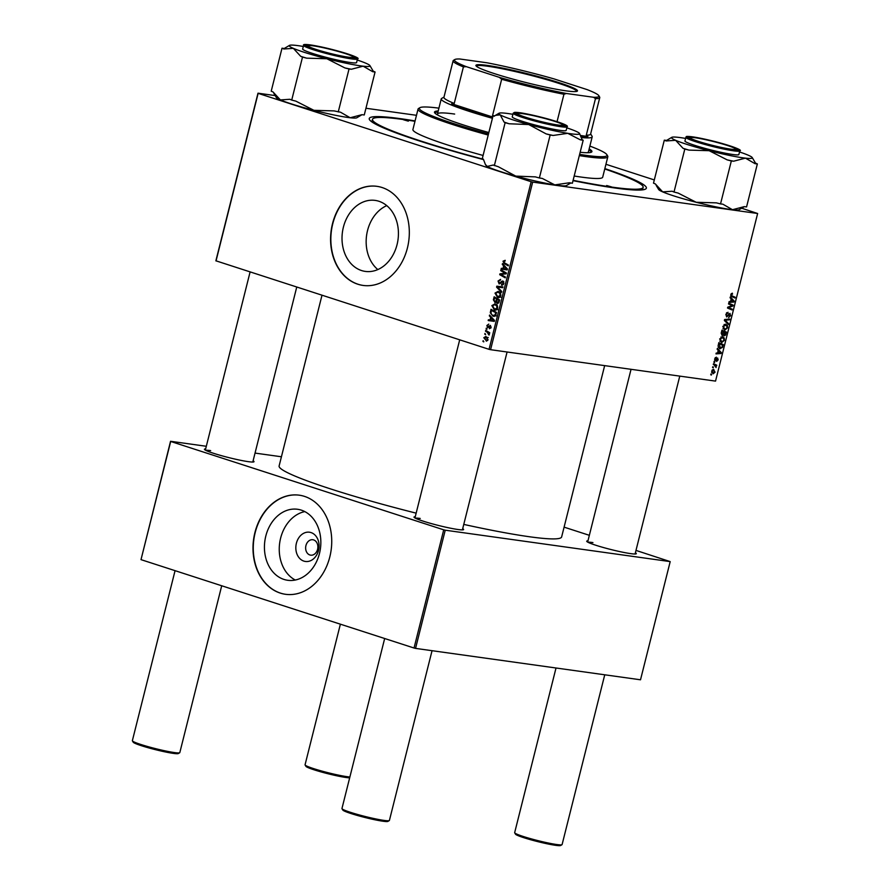 <?xml version="1.0" encoding="UTF-8"?>
<svg xmlns="http://www.w3.org/2000/svg" width="890" height="890" viewBox="0 0 890 890"><rect width="100%" height="100%" fill="white"/><g stroke="black" fill="none" stroke-linecap="round" stroke-linejoin="round"><path stroke-width="1.33" d="M343.384 227.217A35.845 28.046 -82.1 0 0 365.267 271.406A35.845 28.046 -82.1 0 0 397.062 244.594A35.845 28.046 -82.1 0 0 375.18 200.406A35.845 28.046 -82.1 0 0 343.384 227.217M386.761 205.623A35.845 28.046 -82.1 0 0 367.526 230.588A35.845 28.046 -82.1 0 0 377.827 269.57M332.493 223.746A50.029 39.138 -82.1 0 0 363.031 285.423A50.029 39.138 -82.1 0 0 407.409 247.999A50.029 39.138 -82.1 0 0 376.87 186.321A50.029 39.138 -82.1 0 0 332.493 223.746M377.004 186.344A50.029 39.138 -82.1 0 0 332.76 223.779A50.029 39.138 -82.1 0 0 363.165 285.434M462.7 528.66A25.576 2.169 -165.9 0 1 463.49 529.695A25.576 2.169 -165.9 0 1 457.972 529.505A25.576 2.169 -165.9 0 1 431.194 523.543A25.576 2.169 -165.9 0 1 414.061 517.29A25.576 2.169 -165.9 0 1 415.252 516.734M635.393 552.779A25.576 2.169 -165.9 0 1 636.183 553.814A25.576 2.169 -165.9 0 1 630.665 553.625A25.576 2.169 -165.9 0 1 603.887 547.662A25.576 2.169 -165.9 0 1 586.766 541.398A25.576 2.169 -165.9 0 1 587.945 540.853M253.105 460.82A25.576 2.169 -165.9 0 1 253.884 461.854A25.576 2.169 -165.9 0 1 248.366 461.665A25.576 2.169 -165.9 0 1 221.599 455.702A25.576 2.169 -165.9 0 1 204.466 449.45A25.576 2.169 -165.9 0 1 205.657 448.905M483.481 159.599A142.867 12.137 -165.9 0 1 369.495 119.672A142.867 12.137 -165.9 0 1 400.845 118.726A142.867 12.137 -165.9 0 1 415.074 120.929M604.855 168.599A142.867 12.137 -165.9 0 1 645.617 189.025A142.867 12.137 -165.9 0 1 614.779 187.968A142.867 12.137 -165.9 0 1 573.027 180.648M321.991 295.257L279.115 465.971A145.648 12.382 14.1 0 0 416.153 513.152M463.768 524.41A145.648 12.382 14.1 0 0 529.417 536.748A145.648 12.382 14.1 0 0 561.635 536.937L604.655 365.623M318.509 550.421A14.763 11.548 97.9 0 1 303.868 561.112A14.763 11.548 97.9 0 1 296.392 543.267A14.763 11.548 97.9 0 1 311.033 532.576A14.763 11.548 97.9 0 1 318.509 550.421M305.938 545.559A7.788 6.085 -82.1 0 0 310.688 555.16A7.788 6.085 -82.1 0 0 317.585 549.33A7.788 6.085 -82.1 0 0 312.835 539.74A7.788 6.085 -82.1 0 0 305.938 545.559M265.798 536.091A35.845 28.046 -82.1 0 0 287.681 580.28A35.845 28.046 -82.1 0 0 319.477 553.469A35.845 28.046 -82.1 0 0 297.594 509.28A35.845 28.046 -82.1 0 0 265.798 536.091M304.825 511.594A35.845 28.046 -82.1 0 0 280.617 538.161A35.845 28.046 -82.1 0 0 295.269 580.024M254.907 532.62A50.029 39.138 -82.1 0 0 285.445 594.286A50.029 39.138 -82.1 0 0 329.823 556.862A50.029 39.138 -82.1 0 0 299.285 495.185A50.029 39.138 -82.1 0 0 254.907 532.62M299.418 495.207A50.029 39.138 -82.1 0 0 255.174 532.654A50.029 39.138 -82.1 0 0 285.579 594.309M490.579 349.692L489.055 349.336L531.163 181.727L532.676 182.094L490.579 349.692L715.538 381.109L757.635 213.5L741.659 208.204M654.317 179.936L605.945 164.283M489.055 349.336L215.881 260.792L257.989 93.183L275.166 95.586M365.946 108.257L416.487 115.311M495.585 310.143L494.417 309.987L491.859 305.615L495.029 303.846L497.343 305.704L497.666 308.229L495.029 310.12M490.713 317.341L489.355 315.906L489.567 315.06L494.517 320.445L494.273 321.401L488.187 320.545L488.388 319.755L490.045 320.022L490.713 317.341L491.814 317.496M503.017 261.204L505.197 260.314L505.075 261.126L503.684 261.471L504.519 262.85L508.424 265.087L508.223 265.876L504.185 263.562L503.017 261.204L503.74 261.304M504.43 260.848L503.684 261.471M501.771 284.377L503.195 283.276L502.694 281.718L499.157 283.954L498.033 281.04L500.592 279.349L498.7 281.307L499.29 283.154L502.85 280.917L503.874 283.532L501.504 285.134L501.637 284.333L503.373 284.622M500.469 280.105L499.557 280.072M499.29 283.154L500.936 283.265M502.572 281.685L503.84 281.863L502.094 281.841M501.571 292.332L496.576 287.159L496.82 286.168L502.939 286.903L502.739 287.693L497.499 287.058L501.782 291.497L501.571 292.332M499.09 287.292L497.499 287.058L499.424 287.325L499.568 286.547L496.82 286.168M498.734 297.649L497.555 297.482L494.996 293.11L498.166 291.341L500.492 293.211L500.803 295.725L498.166 297.627M483.726 341.894L483.137 340.659L483.726 341.894M531.163 181.727L258.133 93.35L216.025 260.959M495.14 302.633L493.394 299.819L494.15 296.804L499.657 299.963L498.823 302.889L497.243 303.501L496.075 302.01L494.918 302.622M503.64 265.876L502.283 264.43L502.494 263.585L507.445 268.969L507.211 269.926L501.115 269.069L501.315 268.279L502.972 268.546L503.64 265.876L504.741 266.021M504.085 272.585L500.725 270.638L500.925 269.848L506.432 273.019L506.221 273.842L500.736 274.387L505.42 277.035L505.22 277.836L499.713 274.676L499.924 273.853L505.398 273.274L504.085 272.585L506.21 272.885M489.522 327.943L490.613 327.175L490.234 326.163L487.631 327.743L486.863 325.506L488.766 324.105L487.386 325.707L488.187 326.908L490.346 325.351L491.135 327.375L489.4 328.744L489.522 327.943L490.835 328.132L489.811 327.976M487.776 326.953L489.044 327.019M490.29 312.779L491.013 309.308L496.52 312.457L495.73 315.271L493.004 316.184L490.29 312.779L491.024 312.88M493.594 316.317L494.161 316.339M486.608 341.104L483.793 337.711L485.951 336.398L488.032 339.735L486.218 341.093M485.54 334.662L484.95 333.427L485.54 334.662M487.108 332.148L485.517 331.202L485.718 330.401L489.723 332.704L489.522 333.494L488.688 333.016L489.044 335.063L487.108 332.148L489.278 332.448M486.863 329.389L486.274 328.154L486.863 329.389M713.88 362.274L714.069 361.496L714.715 361.752L714.514 362.553L713.88 362.274M712.556 367.548L712.745 366.769L713.391 367.025L713.19 367.826L712.556 367.548M722.391 336.676L724.26 338L724.427 340.336L721.634 342.639L719.665 338.968L722.891 336.787M717.151 349.247L717.362 348.402L721.289 352.562L721.045 353.519L715.983 353.886L716.183 353.096L717.551 353.03L718.23 350.36L717.151 349.247M723.893 335.808L723.348 334.729L722.146 335.53L721.189 333.16L721.946 330.146L726.429 332.081L725.606 335.041L724.06 335.875M724.371 320.511L724.616 319.51L729.711 319.032L729.511 319.822L725.15 320.233L728.554 323.615L728.343 324.461L724.371 320.511L725.962 321.001M732.27 293.166L732.548 294.089L731.369 294.69L732.014 295.836L735.185 297.216L734.984 298.005L731.702 296.581L730.823 294.557L732.314 293.177M732.548 294.089L731.213 293.655M728.521 303.98L728.721 303.19L733.193 305.136L732.993 305.96L728.376 307.551L732.192 309.164L731.992 309.954L727.508 308.018L727.709 307.195L732.325 305.593L728.521 303.98M731.836 305.437L731.246 305.192M532.676 182.094L757.635 213.5M730.078 297.772L730.29 296.926L734.217 301.098L733.972 302.044L728.91 302.411L729.11 301.621L730.49 301.554L731.157 298.884L730.078 297.772M729.878 313.358L730.623 315.639L728.576 317.619L730.067 315.538L729.711 314.148L726.663 316.951L725.84 314.393L728.053 312.29L726.385 314.526L726.807 316.161L730.067 313.402M729.8 314.159L728.81 313.847L729.8 314.159M725.528 324.171L727.397 325.495L727.564 327.832L724.772 330.134L722.802 326.463L726.029 324.283M717.585 358.047L718.174 359.827L716.661 361.451L717.473 358.837L715.215 360.851L714.67 358.859L716.383 357.168L715.093 358.959L715.371 360.061L717.729 358.08M714.681 358.826L715.371 360.061M717.74 359.727L716.673 358.581L717.529 358.848M719.365 348.535L720.199 348.802L718.063 346.099L718.808 342.65L723.292 344.586L722.513 347.411L719.754 348.702M713.469 369.395L715.071 372.187L713.146 373.8L711.611 371.063L713.847 369.483M713.313 364.544L713.513 363.743L716.773 365.156L716.572 365.946L715.894 365.656L716.105 367.548L713.435 364.077L716.773 365.156M710.732 374.779L710.932 374L711.577 374.256L711.377 375.057L710.732 374.779M415.552 648.387L414.039 648.02L443.721 529.828L445.234 530.195L415.552 648.387L640.511 679.793L670.192 561.612L635.983 550.409M589.347 535.313L564.093 527.147M443.721 529.828L170.691 441.462L141.009 559.643L170.546 441.284L206.313 446.279M255.041 453.088L281.418 456.77M414.039 648.02L141.009 559.643M445.234 530.195L670.192 561.612M420.236 518.458A24.464 2.08 14.1 0 0 415.307 518.169M592.94 542.577A24.464 2.08 14.1 0 0 588.001 542.277M210.641 450.618A24.464 2.08 14.1 0 0 205.701 450.329M728.632 303.523L733.193 305.136M732.047 305.659L732.993 305.96M727.675 307.328L728.376 307.551M727.664 307.395L729.566 308.007M727.631 307.54L732.192 309.164M730.534 301.354L733.594 301.387L732.77 300.631L734.217 301.098M732.092 301.443L733.972 302.044M732.77 300.631L731.613 299.385L731.068 301.521M730.801 295.68L735.185 297.216M726.696 312.69L727.909 313.08M726.685 312.702L727.764 313.058M726.462 312.957L727.152 313.18M728.554 314.159L729.21 314.37M727.664 319.221L729.511 319.822M724.493 320.011L725.15 320.233M726.985 323.115L728.554 323.615M724.193 324.461L727.397 325.495M724.104 324.516L725.739 325.05L723.359 326.597L725.016 329.356L727.008 327.731L726.874 326.063L724.06 324.55M722.958 328.722L725.016 329.356M721.868 330.468L726.429 332.081M725.039 334.863L725.606 335.041M725.706 332.649L724.315 332.048L724.438 335.141L725.706 332.649M723.058 334.351L724.438 335.141M723.781 331.814L722.268 331.158L721.734 333.405L722.346 334.751L723.781 331.814M721.178 333.216L721.734 333.405M715.237 357.635L716.25 357.958M716.595 358.692L717.173 358.87M714.581 360.105L715.949 360.539M717.607 352.818L721.289 352.562M719.165 352.918L721.045 353.519M719.843 352.106L718.675 350.86L718.141 352.996M718.731 342.973L723.292 344.586M722.569 345.153L719.131 343.662L720.422 348.023L721.957 347.267L722.569 345.153M718.308 347.378L720.422 348.023M721.056 336.965L724.26 338M720.967 337.01L722.602 337.555L720.21 339.101L721.879 341.86L723.87 340.236L723.737 338.567L720.911 337.043M719.81 341.226L721.879 341.86M714.637 372.087L713.324 370.184L712.044 371.13L713.346 373.021L714.637 372.087M712.278 369.817L713.613 370.251L712.256 369.839M711.611 372.487L713.346 373.021M712.734 366.814L713.391 367.025M715.104 365.401L715.894 365.656M714.058 361.54L714.715 361.752M710.921 374.045L711.577 374.256M483.815 341.56L482.936 341.437M494.117 299.919L493.394 299.819M496.742 302.099L496.075 302.01M499.535 300.475L497.098 299.396L496.709 302.022L498.801 302.923L497.71 302.756M499.19 299.685L497.098 299.396M499.19 301.821L498.478 301.721L498.823 300.375M497.41 302.711L498.478 301.721M498.545 299.318L494.595 297.961L494.072 300.208L494.873 301.788L497.81 302.211M496.687 298.25L494.595 297.961M496.753 300.787L496.042 300.686L496.453 299.029M494.873 301.788L496.042 300.686M496.72 302.044L495.229 301.832M495.719 293.211L494.996 293.11M498.5 292.154L499.123 291.775M499.446 297.471L498.723 296.882M500.747 293.8L497.566 292.02L500.302 292.409M499.891 292.387L497.944 292.109L495.663 293.389L497.822 296.715L500.981 297.204M500.836 295.58L500.136 295.48L499.88 293.678M497.822 296.715L500.136 295.48M497.777 287.337L496.576 287.159M499.568 286.547L502.928 286.947M498.745 281.14L498.033 281.04M503.784 281.73L501.359 281.396M502.283 285.245L501.504 285.134M503.373 284.6L502.094 284.422M503.907 283.376L503.195 283.276M506.276 263.863L504.185 263.562M503.417 264.597L502.283 264.43M507.211 269.915L501.115 269.069M503.862 269.447L504.051 268.702M505.943 268.969L502.972 268.546M507.378 269.225L504.218 266.522L503.673 268.658L505.364 268.88M505.342 266.677L504.218 266.522M505.476 268.891L506.71 269.125M502.794 270.927L500.725 270.638M501.838 274.966L499.713 274.676M502.65 274.298L499.924 273.853M502.661 274.231L506.243 273.775M506.254 273.731L503.662 273.363M506.332 273.408L505.398 273.274M491.169 327.253L490.613 327.175M487.42 325.584L486.863 325.506M490.49 316.072L489.355 315.906M494.273 321.39L488.187 320.545M490.935 320.923L491.124 320.178M490.757 320.111L490.045 320.022M494.451 320.7L491.28 317.997L490.746 320.122L492.437 320.356M492.415 318.153L491.28 317.997M492.548 320.367L493.783 320.6M493.016 320.445L490.746 320.122M491.169 311.634L490.457 311.533M494.862 316.161L494.15 315.583M496.386 312.98L491.458 310.465L491.202 311.467C490.835 313.591 491.514 314.904 493.238 315.405L496.453 315.906M493.55 310.755L491.458 310.465M495.819 315.082L495.051 314.971L495.674 312.88M493.238 315.405L495.051 314.971M492.582 305.715L491.859 305.615M495.363 304.658L495.986 304.269M496.297 309.965L495.585 309.386M497.599 306.293L494.417 304.525L497.165 304.914M496.753 304.892L494.807 304.614L492.526 305.882L494.684 309.219L497.844 309.709M497.699 308.074L496.987 307.984L496.742 306.182M494.684 309.219L496.987 307.984M484.349 337.788L483.793 337.711M488.065 339.613L485.484 337.121L488.232 337.499M487.509 337.432L484.327 337.889L486.007 340.214L487.698 340.481M486.007 340.214L487.509 339.535M485.628 334.329L484.761 334.206M487.609 331.492L485.517 331.202M489.611 333.138L488.688 333.016M489.3 334.662L488.454 334.54M489.355 334.284L488.688 334.195M486.952 329.055L486.085 328.933M522.819 113.675A23.351 1.98 14.1 0 0 517.769 113.508A23.351 1.98 14.1 0 0 531.519 119.038A23.351 1.98 14.1 0 0 557.774 124.989A23.351 1.98 14.1 0 0 562.903 124.834A23.351 1.98 14.1 0 0 547.261 119.127A23.351 1.98 14.1 0 0 522.819 113.675M389.275 820.591L387.94 821.381A23.351 1.98 -165.9 0 1 382.9 821.214A23.351 1.98 -165.9 0 1 358.447 815.763A23.351 1.98 -165.9 0 1 342.817 810.045L342.005 808.71A24.464 2.08 14.1 0 0 358.392 814.695A24.464 2.08 14.1 0 0 384.002 820.402A24.464 2.08 14.1 0 0 389.275 820.591A24.464 2.08 14.1 0 0 389.408 820.435L432.051 650.69M384.669 638.508L341.96 808.52A24.464 2.08 14.1 0 0 342.005 808.71M179.68 752.751L178.334 753.541A23.351 1.98 -165.9 0 1 173.294 753.374A23.351 1.98 -165.9 0 1 148.853 747.923A23.351 1.98 -165.9 0 1 133.211 742.204L132.41 740.869A24.464 2.08 14.1 0 0 148.797 746.855A24.464 2.08 14.1 0 0 174.395 752.562A24.464 2.08 14.1 0 0 179.68 752.751A24.464 2.08 14.1 0 0 179.813 752.595L221.71 585.776M175.063 570.668L132.365 740.68A24.464 2.08 14.1 0 0 132.41 740.869M313.213 45.835A23.351 1.98 14.1 0 0 308.174 45.668A23.351 1.98 14.1 0 0 321.913 51.197A23.351 1.98 14.1 0 0 348.179 57.149A23.351 1.98 14.1 0 0 353.297 56.993A23.351 1.98 14.1 0 0 337.655 51.286A23.351 1.98 14.1 0 0 313.213 45.835M561.979 844.699L560.633 845.5A23.351 1.98 -165.9 0 1 555.594 845.322A23.351 1.98 -165.9 0 1 531.152 839.882A23.351 1.98 -165.9 0 1 515.51 834.164L514.698 832.829A24.464 2.08 14.1 0 0 531.085 838.814A24.464 2.08 14.1 0 0 556.695 844.521A24.464 2.08 14.1 0 0 561.979 844.699A24.464 2.08 14.1 0 0 562.102 844.554L604.744 674.798M730.468 149.108A23.351 1.98 14.1 0 0 735.596 148.953A23.351 1.98 14.1 0 0 719.954 143.245A23.351 1.98 14.1 0 0 695.513 137.794A23.351 1.98 14.1 0 0 690.473 137.616A23.351 1.98 14.1 0 0 704.212 143.145A23.351 1.98 14.1 0 0 730.468 149.108M556.016 668.001L514.665 832.64A24.464 2.08 14.1 0 0 514.698 832.829M349.67 777.838A23.351 1.98 -165.9 0 1 345.999 777.482A23.351 1.98 -165.9 0 1 321.546 772.042A23.351 1.98 -165.9 0 1 305.915 766.323L305.103 764.988A24.464 2.08 14.1 0 0 321.49 770.974A24.464 2.08 14.1 0 0 347.1 776.681A24.464 2.08 14.1 0 0 349.881 776.992M340.38 624.179L305.059 764.799A24.464 2.08 14.1 0 0 305.103 764.988M570.79 182.973L566.418 185.598A41.63 3.538 -165.9 0 1 565.261 185.877A41.63 3.538 -165.9 0 1 554.793 184.898L542.31 178.445L539.373 177.978L550.165 135.002L553.113 135.469L567.753 133.322L580.224 139.786L583.173 140.253L582.105 139.619L579.524 133.444A41.63 3.538 -165.9 0 1 567.753 133.322A41.63 3.538 -165.9 0 1 528.727 124.544L546.149 133.9L550.165 135.002M583.173 140.253L572.381 183.229L569.433 182.762L554.793 184.898A41.63 3.538 -165.9 0 1 515.777 176.109L498.356 166.753L493.26 165.028L487.242 166.419L485.361 164.405L483.381 159.221L482.302 158.587L493.093 115.611L494.173 116.245L495.452 115.366L500.191 114.843A41.63 3.538 -165.9 0 1 499.056 113.23A41.63 3.538 -165.9 0 1 500.213 112.963A41.63 3.538 -165.9 0 1 510.682 113.942A41.63 3.538 -165.9 0 1 512.896 114.309M516.334 112.785A25.576 2.169 -165.9 0 1 544.847 118.27A25.576 2.169 -165.9 0 1 564.961 125.724A25.576 2.169 -165.9 0 1 564.249 125.891A25.576 2.169 -165.9 0 1 537.838 120.951A25.576 2.169 -165.9 0 1 515.544 113.308A25.576 2.169 -165.9 0 1 516.334 112.785M513.174 113.208L512.262 116.857A27.79 2.359 14.1 0 0 535.402 125.09A27.79 2.359 14.1 0 0 565.25 130.752A27.79 2.359 14.1 0 0 566.173 130.407L567.086 126.747A27.79 2.359 -165.9 0 1 566.173 127.103A27.79 2.359 -165.9 0 1 536.314 121.441A27.79 2.359 -165.9 0 1 513.174 113.208L514.665 112.363C520.639 112.518 523.698 113.408 527.014 113.976L554.704 120.94C564.505 124.055 568.632 125.991 567.086 126.747M494.339 165.651L505.131 122.675L509.147 123.777L528.727 124.544A41.63 3.538 14.1 0 1 500.191 114.843L504.051 122.052L505.131 122.675M494.695 115.867L493.093 115.611M539.373 177.978L535.357 176.876L515.777 176.109A41.63 3.538 -165.9 0 1 487.242 166.419A41.63 3.538 -165.9 0 1 485.951 165.395L485.361 164.405M566.819 127.849A41.63 3.538 -165.9 0 1 578.233 132.421A41.63 3.538 -165.9 0 1 579.524 133.444M580.224 139.786A46.08 3.916 14.1 0 0 582.105 139.619M504.051 122.052A46.08 3.916 14.1 0 0 509.147 123.777M546.149 133.9A46.08 3.916 14.1 0 0 553.113 135.469M375.068 71.979L364.266 114.955L361.952 114.688L350.182 117.758A41.63 3.538 -165.9 0 1 334.418 115.066A41.63 3.538 -165.9 0 1 313.903 110.316L295.858 101.137L291.72 100.069L302.511 57.094L306.661 58.162L326.853 58.74L344.886 67.929L349.036 68.986L351.361 69.253L363.131 66.183L372.743 71.712L375.068 71.979L373.233 71.178L369.917 65.604A41.63 3.538 -165.9 0 1 363.131 66.183A41.63 3.538 -165.9 0 1 326.853 58.74A41.63 3.538 -165.9 0 1 293.344 48.349L300.686 56.304L302.511 57.094M361.996 114.688L356.823 117.758A41.63 3.538 -165.9 0 1 350.182 117.758L340.559 112.229L334.095 110.905L313.903 110.316A41.63 3.538 -165.9 0 1 280.383 99.925L273.041 91.97L271.216 91.18L282.008 48.205L283.832 48.995L293.344 48.349A41.63 3.538 14.1 0 1 289.461 45.39L284.088 48.583A46.08 3.916 14.1 0 0 283.832 48.995M289.461 45.39A41.63 3.538 14.1 0 1 296.103 45.401A41.63 3.538 -165.9 0 1 303.301 46.469M319.788 46.77A25.576 2.169 -165.9 0 1 344.931 53.211A25.576 2.169 -165.9 0 1 355.366 57.883A25.576 2.169 -165.9 0 1 341.604 56.226A25.576 2.169 -165.9 0 1 305.938 45.468A25.576 2.169 -165.9 0 1 319.788 46.77M303.579 45.368L302.656 49.017A27.79 2.359 14.1 0 0 341.471 60.932A27.79 2.359 14.1 0 0 356.579 62.567L357.491 58.907A27.79 2.359 -165.9 0 1 342.383 57.283A27.79 2.359 -165.9 0 1 303.579 45.368C302.522 43.877 307.695 44.244 319.098 46.469C339.757 50.686 362.163 58.15 357.491 58.907M284.277 48.472L282.008 48.205M338.245 111.962L349.036 68.986M291.72 100.069L289.884 99.279L280.383 99.925A41.63 3.538 -165.9 0 1 276.356 97.555L273.886 93.461M357.213 60.008A41.63 3.538 -165.9 0 1 365.89 63.235A41.63 3.538 -165.9 0 1 369.917 65.604M344.886 67.929A46.08 3.916 14.1 0 0 351.361 69.253M300.686 56.304A46.08 3.916 14.1 0 0 306.661 58.162M752.217 157.563A41.63 3.538 14.1 0 1 745.431 158.142A41.63 3.538 -165.9 0 1 729.667 155.45A41.63 3.538 -165.9 0 1 709.152 150.699L727.186 159.877L731.335 160.945L733.649 161.201L745.431 158.142L755.043 163.671L757.357 163.927L755.532 163.137L752.217 157.563A41.63 3.538 14.1 0 0 748.19 155.183A41.63 3.538 -165.9 0 0 739.512 151.968M727.186 159.877A46.08 3.916 14.1 0 0 730.479 160.567A46.08 3.916 14.1 0 0 733.649 161.201M723.893 148.185A25.576 2.169 -165.9 0 1 688.237 137.427A25.576 2.169 -165.9 0 1 702.088 138.718A25.576 2.169 -165.9 0 1 727.23 145.17A25.576 2.169 -165.9 0 1 737.654 149.843A25.576 2.169 -165.9 0 1 723.893 148.185M723.759 152.891A27.79 2.359 14.1 0 0 738.867 154.515L739.79 150.866A27.79 2.359 -165.9 0 1 724.683 149.242A27.79 2.359 -165.9 0 1 685.867 137.327L684.955 140.976A27.79 2.359 14.1 0 0 723.759 152.891M757.357 163.927L746.565 206.914L744.24 206.647L732.47 209.706L722.858 204.188L720.533 203.921L731.335 160.945M720.533 203.921L716.394 202.853L696.191 202.275L678.158 193.085L674.008 192.029L684.81 149.053L688.949 150.11L709.152 150.699A41.63 3.538 -165.9 0 1 675.632 140.309L682.975 148.263L684.81 149.053M674.008 192.029L672.184 191.239L662.683 191.884L655.34 183.93L653.505 183.14L664.307 140.164L666.132 140.954L675.632 140.309A41.63 3.538 -165.9 0 1 671.75 137.349A41.63 3.538 -165.9 0 1 678.403 137.36A41.63 3.538 -165.9 0 1 685.6 138.428M666.577 140.42L664.307 140.164M744.296 206.647L739.112 209.717A41.63 3.538 -165.9 0 1 732.47 209.706A41.63 3.538 -165.9 0 1 696.191 202.275A41.63 3.538 -165.9 0 1 662.683 191.884A41.63 3.538 -165.9 0 1 658.656 189.503L656.186 185.42M671.75 137.349L666.388 140.542A46.08 3.916 14.1 0 0 666.132 140.954M682.975 148.263A46.08 3.916 14.1 0 0 688.949 150.11M611.441 186.889L606.669 185.532L611.441 186.889M408.332 121.151L403.559 119.794L408.332 121.151M580.147 152.279A81.157 6.898 14.1 0 0 591.928 151.623A81.157 6.898 14.1 0 0 589.169 148.919M591.538 152.101A81.157 6.898 14.1 0 0 588.891 149.987M438.915 108.157A96.732 8.221 14.1 0 0 419.902 107.701A96.732 8.221 14.1 0 0 488.51 133.878M579.624 154.393A96.732 8.221 14.1 0 0 585.631 155.294A96.732 8.221 14.1 0 0 606.846 154.649A96.732 8.221 14.1 0 0 589.881 146.082M606.846 154.649L607.659 155.995A97.844 8.31 -165.9 0 1 607.826 156.762A97.844 8.31 -165.9 0 1 586.187 156.64A97.844 8.31 -165.9 0 1 579.312 155.605M488.221 135.046A97.844 8.31 -165.9 0 1 418.044 109.092A97.844 8.31 -165.9 0 1 418.567 108.491L419.902 107.701M418.044 109.092L412.916 129.506A97.844 8.31 14.1 0 0 483.092 155.461M574.195 176.02A97.844 8.31 14.1 0 0 581.059 177.054A97.844 8.31 14.1 0 0 602.697 177.177L607.826 156.762M414.974 121.307A139.53 11.859 14.1 0 0 403.348 119.527A139.53 11.859 14.1 0 0 372.487 119.349A139.53 11.859 14.1 0 0 483.392 159.277M573.104 180.325A139.53 11.859 14.1 0 0 612.276 187.156A139.53 11.859 14.1 0 0 643.136 187.334A139.53 11.859 14.1 0 0 604.766 168.978M590.649 133.889L592.061 136.226A77.831 6.619 -165.9 0 1 592.195 136.849L588.423 151.89A77.831 6.619 -165.9 0 1 586.933 152.724M438.37 115.411A77.831 6.619 -165.9 0 1 437.457 113.965A77.831 6.619 -165.9 0 1 454.668 114.065M438.203 110.994A81.157 6.898 14.1 0 0 434.487 112.084A81.157 6.898 14.1 0 0 488.844 132.543M437.936 112.073A81.157 6.898 14.1 0 0 434.609 112.685M559.009 82.648A52.365 4.45 -165.9 0 1 577.21 91.214A52.365 4.45 -165.9 0 1 545.893 87.164A52.365 4.45 -165.9 0 1 494.395 73.625A52.365 4.45 -165.9 0 1 476.005 65.793A52.365 4.45 -165.9 0 1 503.562 68.285A52.365 4.45 -165.9 0 1 559.009 82.648M576.664 91.414A51.698 4.394 14.1 0 0 576.676 91.37A51.698 4.394 14.1 0 0 558.431 83.237A51.698 4.394 14.1 0 0 505.62 69.453A51.698 4.394 14.1 0 0 476.395 66.183A51.698 4.394 14.1 0 0 476.384 66.227M492.426 118.292A77.831 6.619 -165.9 0 1 468.707 111.183A77.831 6.619 -165.9 0 1 441.229 98.924A77.831 6.619 -165.9 0 1 441.651 98.445L443.999 97.055M580.692 135.514L587.945 136.526L586.288 135.18L595.466 98.657L593.574 97.277A74.493 6.33 14.1 0 0 598.814 95.686A74.493 6.33 14.1 0 0 587.1 89.601L554.092 78.921A74.493 6.33 14.1 0 0 487.019 62.789L459.83 58.996A74.493 6.33 14.1 0 0 454.846 59.53A74.493 6.33 14.1 0 0 466.304 66.661L463.412 66.883A75.605 6.43 -165.9 0 1 453.11 60.787L443.932 97.322A75.605 6.43 14.1 0 0 454.234 103.418L451.63 103.741A76.718 6.519 14.1 0 0 469.664 110.204A76.718 6.519 14.1 0 0 492.715 117.113M580.992 136.192A76.718 6.519 14.1 0 0 587.945 136.526M451.63 103.741L492.737 117.046M592.195 136.849A77.831 6.619 -165.9 0 1 581.481 137.538M586.288 135.18A75.605 6.43 14.1 0 0 590.582 134.156L599.76 97.622A75.605 6.43 -165.9 0 1 595.466 98.657M492.493 115.8L501.66 79.266L499.312 77.341A74.493 6.33 14.1 0 0 566.374 93.483L593.574 97.277M466.304 66.661L499.312 77.341M454.234 103.418L463.412 66.883M566.374 93.483L563.949 94.251A75.605 6.43 -165.9 0 1 501.66 79.266M557.051 121.674L563.949 94.251M453.11 60.787A75.605 6.43 -165.9 0 1 453.511 60.331L454.846 59.53M598.814 95.686L599.626 97.032A75.605 6.43 -165.9 0 1 599.76 97.622M729.856 306.394L730.924 306.739M728.376 306.939L729.422 307.284M730.746 295.424L732.014 295.836M727.731 315.449L728.376 315.65M724.616 319.543L726.474 320.144M501.66 282.33L500.703 282.197M506.811 268.279L505.687 268.124M489.545 326.396L488.777 326.285M493.883 319.755L492.749 319.599M496.108 314.114L495.396 314.014M514.876 112.385A27.123 2.303 14.1 0 0 533.466 119.927A27.123 2.303 14.1 0 0 565.706 126.291A27.123 2.303 14.1 0 0 547.128 118.748A27.123 2.303 14.1 0 0 514.876 112.385M319.132 46.48A27.123 2.303 14.1 0 0 307.061 46.647A27.123 2.303 14.1 0 0 342.261 56.515A27.123 2.303 14.1 0 0 354.331 56.337A27.123 2.303 14.1 0 0 319.132 46.48M724.56 148.474A27.123 2.303 14.1 0 0 736.631 148.296A27.123 2.303 14.1 0 0 701.42 138.428A27.123 2.303 14.1 0 0 689.35 138.606A27.123 2.303 14.1 0 0 724.56 148.474M732.325 294L731.224 293.644M517.769 113.508L516.701 114.142M459.696 339.824L414.94 517.969M507.078 352.006L462.388 529.884M562.903 124.834L563.548 125.913M308.174 45.668L307.095 46.302M205.345 450.129L250.09 271.984M252.793 462.043L296.737 287.081M353.297 56.993L353.942 58.073M735.596 148.953L736.241 150.032M635.082 554.003L679.771 376.114M587.645 542.088L631.043 369.317M690.473 137.616L689.394 138.262M499.056 113.23L495.452 115.366M739.79 150.866C744.463 150.11 722.057 142.645 701.398 138.428C681.351 134.824 687.469 137.138 685.867 137.327M372.487 119.349L371.842 121.886M643.136 187.334L642.502 189.859M441.229 98.924L437.457 113.965"/></g></svg>
